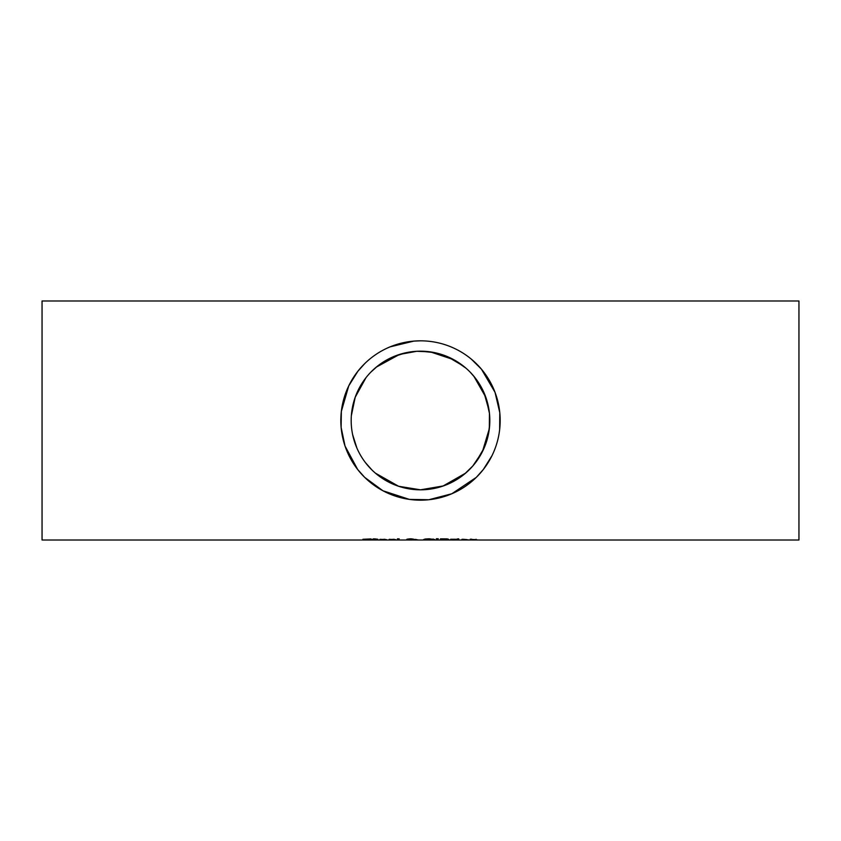 <?xml version="1.0" encoding="UTF-8"?>
<svg xmlns="http://www.w3.org/2000/svg" width="841" height="841" viewBox="0 0 841 841"><rect width="100%" height="100%" fill="white"/><g stroke="black" fill="none" stroke-linecap="round" stroke-linejoin="round"><path stroke-width="1.26" d="M371.028 539.176L364.721 539.249L370.366 539.911L362.86 539.911L369.756 539.785L362.944 539.27L371.028 538.923M374.844 539.144L373.225 539.018M377.809 539.943L373.225 539.806L373.225 538.892L374.844 538.892L377.809 539.239L375.065 539.869L377.809 539.88M373.225 539.386L372.142 539.386L373.225 539.239M385.01 539.607L379.964 539.607L385.01 539.281M379.964 539.701L386.587 539.638L379.964 539.323M415.969 539.512L418.124 539.943L415.938 539.848M415.938 539.943L414.192 539.701M414.192 539.869L406.34 539.775L408.694 539.228M408.694 539.48L406.981 539.186L410.355 538.797L413.583 539.144L411.123 539.491L415.969 539.428M408.106 539.754L413.446 539.827L408.106 539.523M411.901 539.165L408.652 539.176L411.901 538.839M394.24 539.607L389.183 539.607L394.24 539.281M389.183 539.701L395.806 539.638L389.183 539.323M447.759 539.901L440.442 539.943L440.442 538.839L447.16 538.902L448.484 539.207L446.697 539.502L449.083 539.754L447.759 539.544M442.135 539.144L440.442 538.839M442.135 539.586L447.317 539.754L442.135 539.586L446.718 539.228L442.135 538.839M399.086 538.755L397.478 539.144L399.086 538.755L399.086 539.943L397.478 539.943L397.478 538.755M458.608 539.943L456.999 539.943L456.999 539.239L458.608 539.239L458.608 539.943M433.115 539.565L429.246 538.997L425.378 539.565L429.246 539.901L433.115 539.565L433.115 538.997M425.378 539.565L425.378 538.997M425.125 539.89L423.612 539.565L425.136 539.028L429.236 538.797L434.881 539.565L425.125 539.89L425.125 539.092M468.395 539.922L461.951 539.323M461.951 539.701L468.395 539.848M462.729 539.438L466.997 539.607L462.729 539.26M437.877 539.375L436.342 538.755L438.245 538.755L437.877 539.375L437.877 538.755M436.721 539.375L436.721 538.755M476.101 539.638L471.812 539.491L477.709 539.943L476.101 539.943L476.101 539.249M471.812 539.491L470.203 539.943L470.203 539.239L471.812 539.239M455.717 539.428L450.639 539.943L450.639 539.239L455.717 539.249M458.723 539.049L456.894 539.049L458.723 538.829M426.639 539.933L428.111 539.933M798.95 540.006L798.95 300.994L42.05 300.994L42.05 540.006L798.95 540.006M471.244 359.075L481.441 369.178L495.034 392.337L499.785 412.679L499.659 429.53M491.985 455.685L483.344 469.478L476.311 477.362L451.775 493.783L428.836 499.733L409.409 499.396L382.949 490.776L364.71 477.383L357.677 469.499L345.031 446.045L341.12 427.333L341.351 411.386L348.752 385.851L357.888 371.238L364.868 363.459M390.024 346.881L413.835 341.11L420.5 340.826A79.674 79.674 0 0 1 500.174 420.5A79.674 79.674 0 0 1 420.5 500.174A79.674 79.674 0 0 1 340.826 420.5A79.674 79.674 0 0 1 420.5 340.826M473.84 376.232L485.793 397.236L489.441 413.33L489.325 428.71L482.398 451.712L472.831 465.956L464.705 473.893L443.48 485.898L420.5 489.819L434.24 488.432M442.923 486.087L465.62 473.126M475.48 462.708L484.08 448.095M488.348 434.681L489.714 424.295M489.157 410.955L484.069 392.863M474.997 377.662L470.203 372.185M463.454 366.098L447.486 356.658M434.387 352.589L420.5 351.181M406.613 352.589L393.514 356.658M377.546 366.098L370.797 372.185M366.003 377.662L355.207 397.236L351.349 415.696M352.652 434.681L356.92 448.095M365.52 462.708L371.974 470.003M398.077 486.087L406.76 488.432M420.5 489.819A69.319 69.319 0 0 1 351.181 420.5A69.319 69.319 0 0 1 420.5 351.181A69.319 69.319 0 0 1 489.819 420.5A69.319 69.319 0 0 1 420.5 489.819L398.602 486.266L375.38 473.126M376.242 367.149L399.486 354.45L416.81 351.286L430.35 351.885L453.846 359.727L465.988 368.19M433.346 539.89L433.346 539.092"/></g></svg>
